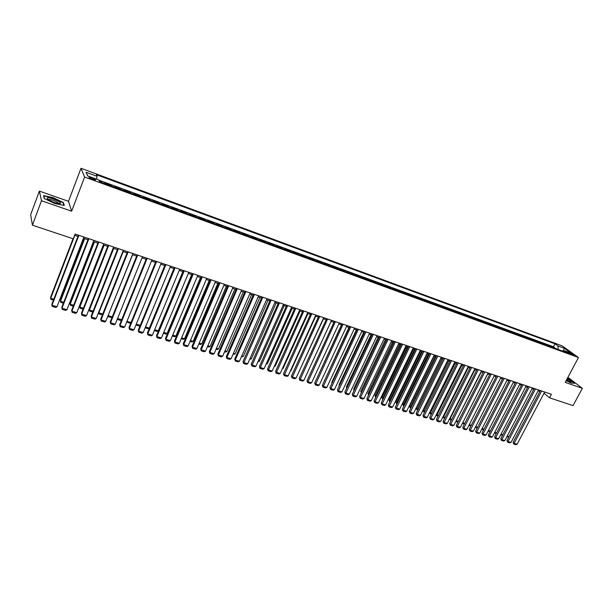 <?xml version="1.0" encoding="UTF-8"?>
<svg xmlns="http://www.w3.org/2000/svg" width="613" height="613" viewBox="0 0 613 613"><rect width="100%" height="100%" fill="white"/><g stroke="black" fill="none" stroke-linecap="round" stroke-linejoin="round"><path stroke-width="0.92" d="M92.594 179.433C94.869 180.199 95.797 180.276 95.375 179.663L91.904 177.87C89.628 177.103 88.701 177.027 89.115 177.64L92.594 179.433M39.393 191.103L41.485 200.735L71.629 211.186L68.503 201.325L39.393 191.103L30.65 214.742L32.412 225.178L73.276 238.817L75.093 234.059L551.424 394.289L549.562 397.806L573.04 405.637L582.35 388.313L567.937 377.301M68.503 201.325L81 168.291L562.259 345.908L578.45 357.525L84.609 177.034L81 168.291M552.589 347.448L551.271 346.483L554.872 347.809L554.665 348.207M550.175 346.567L548.865 345.602L548.65 346.008M548.865 345.602L545.233 344.276L546.535 345.234M540.444 343.004L539.149 342.046L542.804 343.387L542.589 343.793M534.298 340.759L533.011 339.801L536.697 341.15L536.49 341.556M528.115 338.491L526.835 337.541L530.551 338.897L530.337 339.311M521.878 336.215L520.606 335.257L524.353 336.629L524.138 337.043M515.594 333.916L514.338 332.959L518.108 334.338L517.893 334.752M509.257 331.595L508.008 330.645L511.809 332.039L511.602 332.453M502.875 329.258L501.641 328.315L505.472 329.717L505.258 330.131M496.446 326.905L495.22 325.963L499.082 327.373L498.867 327.794M489.963 324.538L488.745 323.587L492.637 325.013L492.423 325.434M483.435 322.147L482.224 321.204L486.147 322.637L485.933 323.059M476.845 319.733L475.65 318.798L479.604 320.239L479.389 320.668M470.209 317.312L469.029 316.369L473.006 317.825L472.799 318.254M463.52 314.86L462.348 313.925L466.363 315.396L466.148 315.825M456.777 312.392L455.62 311.458L459.666 312.944L459.451 313.373M449.98 309.91L448.839 308.975L452.915 310.469L452.7 310.898M443.13 307.404L441.996 306.469L446.103 307.979L445.896 308.408M436.226 304.876L435.1 303.948L439.245 305.466L439.031 305.902M429.261 302.324L428.15 301.404L432.326 302.929L432.119 303.374M422.242 299.757L421.146 298.837L425.353 300.378L425.146 300.822M415.17 297.167L414.081 296.248L418.327 297.803L418.112 298.247M408.028 294.562L406.963 293.642L411.239 295.205L411.024 295.658M400.841 291.926L399.783 291.014L404.097 292.593L403.883 293.037M393.584 289.275L392.542 288.363L396.895 289.957L396.68 290.409M386.274 286.6L385.24 285.689L389.63 287.298L389.416 287.75M378.895 283.896L377.884 282.991L382.305 284.616L382.091 285.068M371.463 281.175L370.459 280.279L374.918 281.911L374.712 282.363M363.961 278.432L362.98 277.536L367.478 279.183L367.264 279.643M356.398 275.666L355.433 274.77L359.969 276.432L359.754 276.892M348.774 272.877L347.824 271.988L352.398 273.659L352.184 274.126M341.081 270.065L340.146 269.176L344.759 270.862L344.544 271.329M333.326 267.222L332.407 266.341L337.058 268.042L336.844 268.509M325.503 264.364L324.599 263.483L329.288 265.199L329.074 265.667M317.611 261.475L316.722 260.602L321.457 262.333L321.243 262.801M309.649 258.563L308.783 257.69L313.557 259.437L313.343 259.912M301.619 255.621L300.768 254.755L305.588 256.518L305.374 257M293.52 252.663L292.685 251.797L297.543 253.575L297.336 254.058M285.351 249.675L284.539 248.809L289.436 250.602L289.221 251.085M277.107 246.656L276.31 245.798L281.252 247.614L281.045 248.096M268.793 243.614L268.019 242.763L273 244.587L272.793 245.077M260.402 240.541L259.644 239.698L264.678 241.537L264.464 242.028M251.935 237.446L251.2 236.603L256.272 238.465L256.065 238.955M243.399 234.319L242.679 233.484L247.798 235.361L247.591 235.852M234.779 231.17L234.082 230.335L239.246 232.227L239.039 232.725M226.082 227.99L225.408 227.162L230.618 229.07L230.411 229.569M217.309 224.779L216.657 223.952L221.914 225.883L221.707 226.381M208.451 221.538L207.822 220.718L213.132 222.665L212.918 223.17M199.516 218.266L198.903 217.454L204.267 219.416L204.052 219.929M190.497 214.964L189.907 214.159L195.317 216.144L195.103 216.65M181.394 211.638L180.827 210.834L186.291 212.834L186.076 213.347M172.207 208.274L171.663 207.478L177.172 209.5L176.965 210.014M162.935 204.88L162.414 204.091L167.977 206.129L167.763 206.65M153.572 201.455L153.081 200.673L158.69 202.727L158.483 203.255M144.124 197.999L143.657 197.225L149.319 199.302L149.112 199.823M134.584 194.513L134.14 193.739L139.864 195.831L139.649 196.359M124.952 190.988L124.539 190.222L130.308 192.336L130.102 192.873M115.229 187.425L114.846 186.674L120.669 188.804L120.462 189.34M105.413 183.839L105.053 183.088L110.938 185.241L110.731 185.777M570.381 353.188L568.151 352.651L571.806 354.689L574.036 355.226L570.381 353.188L570.013 353.877M558.182 349.494L557.983 345.97L555.003 343.816L96.333 174.697L97.099 176.345L86.073 172.284L87.613 175.893L98.793 179.992L99.59 181.701L567.653 352.965L564.573 350.736L563.286 351.364M557.983 345.97L564.558 348.391L571.193 353.157L564.573 350.736M554.872 347.809L553.455 346.766L98.869 180.161M101.459 182.39L101.114 181.647L99.245 180.958M110.938 185.241L111.313 185.992M120.669 188.804L121.075 189.57M130.308 192.336L130.745 193.103M139.864 195.831L140.316 196.604M149.319 199.302L149.802 200.076M158.69 202.727L159.196 203.516M167.977 206.129L168.506 206.918M177.172 209.5L177.732 210.297M186.291 212.834L186.865 213.638M195.317 216.144L195.922 216.948M204.267 219.416L204.888 220.236M213.132 222.665L213.776 223.484M221.914 225.883L222.58 226.703M230.618 229.07L231.308 229.898M239.246 232.227L239.959 233.063M247.798 235.361L248.533 236.197M256.272 238.465L257.023 239.308M264.678 241.537L265.444 242.388M273 244.587L273.789 245.445M281.252 247.614L282.064 248.472M289.436 250.602L290.263 251.468M297.543 253.575L298.385 254.441M305.588 256.518L306.446 257.391M313.557 259.437L314.431 260.31M321.457 262.333L322.354 263.207M329.288 265.199L330.2 266.08M337.058 268.042L337.985 268.931M344.759 270.862L345.701 271.751M352.398 273.659L353.356 274.555M359.969 276.432L360.942 277.329M367.478 279.183L368.467 280.08M374.918 281.911L375.93 282.815M382.305 284.616L383.332 285.52M389.63 287.298L390.665 288.202M396.895 289.957L397.944 290.869M404.097 292.593L405.162 293.504M411.239 295.205L412.319 296.125M418.327 297.803L419.422 298.723M425.353 300.378L426.464 301.305M432.326 302.929L433.445 303.856M439.245 305.466L440.372 306.393M446.103 307.979L447.245 308.906M452.915 310.469L454.064 311.404M459.666 312.944L460.83 313.879M466.363 315.396L467.543 316.331M473.006 317.825L474.201 318.768M479.604 320.239L480.807 321.181M486.147 322.637L487.358 323.58M492.637 325.013L493.863 325.963M499.082 327.373L500.315 328.323M505.472 329.717L506.713 330.668M511.809 332.039L513.066 332.989M518.108 334.338L519.372 335.296M524.353 336.629L525.625 337.587M530.551 338.897L531.831 339.855M536.697 341.15L537.992 342.108M542.804 343.387L544.106 344.345M41.485 200.735L32.412 225.178M71.629 211.186L84.609 177.034M578.45 357.525L565.24 382.374L582.35 388.313M544.015 393.224L549.562 397.806M74.633 235.269L77.943 236.38M83.429 238.227L87.965 239.744M93.429 241.583L97.888 243.077M103.329 244.909L107.719 246.38M113.129 248.196L117.458 249.652M122.845 251.46L127.098 252.885M132.462 254.686L136.653 256.096M141.994 257.889L146.116 259.276M151.434 261.054L155.495 262.418M160.79 264.195L164.782 265.536M170.054 267.306L173.985 268.624M179.234 270.387L183.103 271.689M188.329 273.444L192.137 274.724M197.34 276.471L201.087 277.727M206.267 279.467L209.96 280.708M215.117 282.44L218.749 283.658M223.883 285.382L227.461 286.577M232.572 288.294L236.089 289.482M241.185 291.19L244.648 292.355M249.713 294.056L253.131 295.198M258.173 296.891L261.536 298.018M266.555 299.711L269.866 300.814M274.869 302.5L278.118 303.588M283.106 305.259L286.309 306.339M291.267 308.002L294.424 309.059M299.366 310.722L302.47 311.764M307.389 313.412L310.439 314.438M315.343 316.086L318.346 317.097M323.227 318.729L326.185 319.725M331.051 321.358L333.962 322.338M338.797 323.963L341.663 324.921M346.491 326.545L349.31 327.488M354.107 329.097L356.889 330.032M361.67 331.641L364.398 332.553M369.164 334.154L371.853 335.058M376.597 336.652L379.24 337.541M383.968 339.127L386.573 340M391.278 341.579L393.837 342.437M398.527 344.016L401.048 344.858M405.714 346.429L408.197 347.257M412.848 348.82L415.292 349.64M419.92 351.195L422.326 352M426.939 353.548L429.299 354.345M433.897 355.885L436.226 356.666M440.801 358.207L443.092 358.973M447.651 360.505L449.904 361.256M454.448 362.789L456.662 363.532M461.183 365.049L463.359 365.777M467.872 367.294L470.018 368.015M474.508 369.524L476.615 370.229M481.09 371.731L483.159 372.428M487.619 373.922L489.657 374.604M494.101 376.098L496.109 376.773M500.53 378.259L502.499 378.918M506.913 380.397L508.851 381.048M513.242 382.527L515.15 383.163M519.525 384.635L521.402 385.263M525.762 386.726L527.601 387.347M531.946 388.803L533.762 389.416M538.091 390.864L539.869 391.462M553.455 346.766L555.003 343.816M101.114 181.647L100.9 182.184M97.099 176.345L96.494 179.149M562.703 351.149L564.558 348.391M86.073 172.284L87.82 175.969M566.151 380.658L571.431 383.156L574.688 383.271L569.875 379.585L567.354 378.397M44.251 198.512L54.695 203.501L64.265 205.485L63.392 202.528L53.155 197.639L43.584 195.601L44.251 198.512M63.162 203.125L63.392 202.528M544.658 392.014L517.111 444.241L514.062 443.329L513.081 442.387L513.763 444.073L541.616 390.994M540.344 390.565L513.081 442.387M517.111 444.241L515.893 444.709L513.763 444.073M507.181 436.127L508.997 436.671M508.828 436.977L506.805 436.831M566.282 380.412L571.178 382.083C571.454 381.6 570.09 380.543 567.079 378.918M569.73 381.868L566.65 379.723M567.263 378.566L569.699 379.723L574.32 383.255M59.882 203.616L60.511 203.332C61.591 202.083 50.749 197.401 47.814 197.853C46.649 198.03 46.948 198.704 48.711 199.876C52.963 202.229 56.68 203.478 59.882 203.616M58.572 203.562L58.373 203.033C55.584 200.995 52.442 199.792 48.956 199.424L48.427 199.692M44.443 198.604L43.83 195.945L53.101 197.915L63.024 202.658L63.836 205.393M538.559 389.968L511.004 442.417L507.932 441.498L506.959 440.555L507.633 442.241L535.501 388.933M534.237 388.512L506.959 440.555M511.004 442.417L509.778 442.885L507.633 442.241M532.421 387.899L504.844 440.578L501.748 439.651L500.79 438.709L501.457 440.402L529.333 386.857M528.077 386.435L500.79 438.709M504.844 440.578L503.625 441.046L501.457 440.402M526.238 385.815L498.645 438.724L495.526 437.797L494.568 436.847L495.243 438.548L523.127 384.772M521.878 384.351L494.568 436.847M498.645 438.724L497.419 439.199L495.243 438.548M520 383.723L492.392 436.862L489.251 435.92L488.308 434.977L488.975 436.678L516.866 382.665M515.625 382.251L488.308 434.977M492.392 436.862L491.174 437.337L488.975 436.678M500.974 434.249L502.821 434.809M502.606 435.222L500.606 434.962M494.729 432.364L496.607 432.931M496.338 433.452L494.354 433.085M488.431 430.464L490.346 431.039M490.017 431.675L488.063 431.184M482.094 428.548L484.032 429.138M483.657 429.859L481.718 429.276M513.717 381.608L486.101 434.977L482.929 434.035L481.994 433.085L482.661 434.793L510.56 380.543M509.326 380.129L481.994 433.085M486.101 434.977L484.875 435.452L482.661 434.793M475.696 426.617L477.673 427.215M477.297 427.943L475.328 427.345M507.388 379.478L479.757 433.085L476.562 432.127L475.634 431.184L476.293 432.901L504.2 378.405M502.974 377.991L475.634 431.184M479.757 433.085L478.531 433.56L476.293 432.901M469.259 424.671L471.267 425.284M470.891 426.012L468.907 425.368M469.129 424.924L468.96 425.43M501.005 377.332L473.359 431.169L470.148 430.211L469.229 429.269L469.887 430.985L497.794 376.252M496.584 375.846L469.229 429.269M473.359 431.169L472.133 431.652L469.887 430.985M462.792 422.663L487.718 373.961M464.432 424.066L462.616 423.514L462.869 422.748L464.807 423.33M494.576 375.171L466.922 429.246L463.681 428.28L462.769 427.33L463.428 429.054L491.342 374.083M490.132 373.677L462.769 427.33M466.922 429.246L465.688 429.736L463.428 429.054M456.287 420.625L481.335 371.815M457.926 422.104L456.225 421.591L456.47 420.817L458.302 421.369M488.094 372.988L460.432 427.307L457.168 426.334L456.264 425.384L456.915 427.115L484.837 371.892M483.634 371.486L456.264 425.384M460.432 427.307L459.198 427.797L456.915 427.115M449.735 418.556L450.026 418.871L474.899 369.654M451.375 420.127L449.789 419.644L450.026 418.871L451.743 419.384M449.789 419.644L449.413 419.185M481.565 370.788L453.888 425.353L450.601 424.372L449.704 423.422L450.356 425.161L478.278 369.685M477.09 369.287L449.704 423.422M453.888 425.353L452.655 425.843L450.356 425.161M443.13 416.48L443.528 416.909L468.409 367.471M444.762 418.135L443.299 417.691L443.528 416.909L445.138 417.392M443.299 417.691L442.877 416.978M474.983 368.574L447.298 423.384L443.981 422.395L443.092 421.445L443.743 423.185L471.673 367.463M470.493 367.064L443.092 421.445M447.298 423.384L446.065 423.882L443.743 423.185M436.471 414.38L436.985 414.932L461.873 365.279M438.103 416.127L436.762 415.721L436.985 414.932L438.479 415.384M436.762 415.721L436.287 414.748M468.347 366.344L440.655 421.399L437.314 420.403L436.433 419.453L437.084 421.2L465.014 365.225M463.842 364.827L436.433 419.453M440.655 421.399L439.421 421.897L437.084 421.2M429.767 412.258L430.395 412.94L455.283 363.065M431.391 414.104L430.173 413.737L430.395 412.94L431.767 413.354M430.173 413.737L429.644 412.495M461.666 364.099L433.958 419.399L430.587 418.388L429.721 417.445L430.364 419.192L458.302 362.965M457.137 362.574L429.721 417.445M433.958 419.399L432.724 419.897L430.364 419.192M423.001 410.12L423.744 410.932L448.647 360.842M424.625 412.066L423.537 411.737L423.744 410.932L425.001 411.315M423.537 411.737L422.955 410.227M454.923 361.831L427.207 417.384L423.813 416.365L422.955 415.422L423.598 417.177L451.528 360.689M450.379 360.298L422.955 415.422M427.207 417.384L425.974 417.882L423.598 417.177M440.839 358.214L416.219 407.997L417.047 408.909L441.958 358.59M417.813 410.005L416.848 409.714L417.047 408.909L418.181 409.254M416.848 409.714L416.219 407.997M448.126 359.547L420.411 415.346L416.986 414.327L416.143 413.384L416.779 415.139L444.709 358.39M443.567 358.007L416.143 413.384M420.411 415.346L419.169 415.859L416.779 415.139M434.104 355.954L409.476 405.959L410.304 406.871L435.215 356.329M410.94 407.936L410.105 407.683L410.304 406.871L411.315 407.178M410.105 407.683L409.476 405.959M441.276 357.241L413.553 413.3L410.105 412.273L409.269 411.323L409.905 413.093L437.835 356.084M436.701 355.701L409.269 411.323M413.553 413.3L412.311 413.813L409.905 413.093M427.315 353.678L402.687 403.906L403.5 404.818L428.41 354.046M404.013 405.852L403.308 405.637L403.5 404.818L404.388 405.086M403.308 405.637L402.687 403.906M434.372 354.919L406.641 411.239L403.17 410.197L402.343 409.254L402.971 411.024L430.901 353.747M429.782 353.372L402.343 409.254M406.641 411.239L405.408 411.752L402.971 411.024M420.472 351.379L395.845 401.837L396.642 402.749L421.56 351.747M397.032 403.745L396.458 403.576L396.642 402.749L397.408 402.979M396.458 403.576L395.845 401.837M427.414 352.575L399.676 409.155L396.174 408.105L395.362 407.162L395.99 408.94L423.912 351.402M422.801 351.027L395.362 407.162M399.676 409.155L398.442 409.676L395.99 408.94M413.576 349.065L388.941 399.753L389.738 400.664L414.656 349.425M389.991 401.622L389.554 401.492L389.738 400.664L390.366 400.856M389.554 401.492L388.941 399.753M420.403 350.215L392.657 407.055L389.125 406.005L388.32 405.063L388.949 406.84L416.871 349.027M415.767 348.659L388.32 405.063M392.657 407.055L391.416 407.576L388.949 406.84M406.626 346.736L381.991 397.645L382.773 398.565L407.691 347.088M382.903 399.484L382.773 398.565L383.271 398.711M382.604 399.392L381.991 397.645M413.323 347.839L385.585 404.94L382.022 403.883L381.225 402.933L381.853 404.726L409.768 346.636M408.672 346.276L381.225 402.933M385.585 404.94L384.343 405.469L381.853 404.726M399.622 344.383L374.98 395.531L375.754 396.442L400.68 344.736M375.746 397.331L376.121 396.55M375.593 397.285L374.98 395.531M406.197 345.441L378.451 402.81L374.857 401.737L374.076 400.795L374.696 402.588L402.603 344.23M401.523 343.87L374.076 400.795M378.451 402.81L377.202 403.339L374.696 402.588M392.558 342.008L367.923 393.393L368.681 394.305L393.6 342.361M367.923 393.393L368.52 395.155L368.911 394.374M399.002 343.019L371.256 400.664L367.639 399.584L366.865 398.642L367.478 400.435L395.385 341.801M394.312 341.441L366.865 398.642M371.256 400.664L370.014 401.193L367.478 400.435M385.439 339.617L360.796 391.24L361.547 392.151L386.474 339.962M361.31 392.895L360.796 391.24M391.753 340.583L364.007 398.496L360.36 397.408L359.601 396.465L360.206 398.266L388.106 339.357M387.048 338.997L359.601 396.465M364.007 398.496L362.766 399.032L360.206 398.266M378.259 337.211L353.624 389.071L354.329 389.945M354.023 390.596L353.624 389.071M384.443 338.123L356.697 396.312L353.019 395.216L352.276 394.274L352.881 396.082L380.765 336.882M379.715 336.529L352.276 394.274M356.697 396.312L355.448 396.849L352.881 396.082M371.026 334.782L346.391 386.887L346.981 387.631M346.682 388.259L346.391 386.887M377.072 335.64L349.326 394.113L345.625 393.002L344.881 392.059L345.487 393.875L373.363 334.391M372.329 334.047L344.881 392.059M349.326 394.113L348.084 394.649L345.487 393.875M363.724 332.33L339.096 384.68L339.571 385.293M339.334 385.799L339.096 384.68M369.639 333.143L341.901 391.891L338.161 390.772L337.434 389.837L338.039 391.653L365.9 331.886M364.881 331.541L337.434 389.837M341.901 391.891L340.652 392.435L338.039 391.653M356.368 329.863L331.74 382.458L332.108 382.933M331.924 383.317L331.74 382.458M362.145 330.622L334.407 389.653L330.637 388.527L329.924 387.585L330.522 389.416L358.375 329.35M357.364 329.012L329.924 387.585M334.407 389.653L333.158 390.197L330.522 389.416M348.958 327.373L324.584 380.543M324.461 380.811L324.331 380.213M354.59 328.078L326.852 387.393L323.051 386.259L322.354 385.324L322.944 387.155L350.782 326.798M349.785 326.461L322.354 385.324M326.852 387.393L325.603 387.945L322.944 387.155M341.479 324.859L316.99 378.137M346.966 325.511L319.235 385.117L315.404 383.976L314.722 383.033L315.304 384.872L343.127 324.223M342.146 323.894L314.722 383.033M319.235 385.117L317.986 385.677L315.304 384.872M333.939 322.331L309.335 375.723M339.28 322.928L311.557 382.826L307.695 381.669L307.021 380.734L307.603 382.573L335.411 321.626M334.437 321.304L307.021 380.734M311.557 382.826L310.308 383.386L307.603 382.573M331.089 321.373L306.132 375.462M331.526 320.323L303.81 380.512L299.918 379.347L299.259 378.413L299.834 380.259L327.626 319.005M326.668 318.683L299.259 378.413M303.81 380.512L302.561 381.071L299.834 380.259M323.442 318.806L298.247 373.271M323.71 317.687L296.002 378.175L292.072 377.003L291.428 376.068L292.003 377.922L319.771 316.369M318.829 316.047L291.428 376.068M296.002 378.175L294.753 378.742L292.003 377.922M315.726 316.216L290.846 370.804L290.294 371.057M290.462 370.689L290.846 370.804M315.818 315.036L288.125 375.823L284.164 374.635L283.528 373.708L284.103 375.562L311.848 313.703M310.921 313.389L283.528 373.708M288.125 375.823L286.876 376.39L284.103 375.562M307.948 313.603L283.083 368.459L282.279 368.834M282.516 368.29L283.083 368.459M307.864 312.362L280.179 373.447L276.187 372.252L275.566 371.325L276.134 373.187L303.864 311.013M302.945 310.707L275.566 371.325M280.179 373.447L278.93 374.022L276.134 373.187M300.102 310.967L275.245 366.099L274.187 366.589M274.509 365.869L275.245 366.099M299.841 309.665L272.172 371.057L268.142 369.854L267.536 368.919L268.096 370.788L295.803 308.301M294.899 308.002L267.536 368.919M272.172 371.057L270.915 371.631L268.096 370.788M292.194 308.316L267.352 363.708L266.05 364.26M266.425 363.432L267.352 363.708M291.75 306.937L264.088 368.643L260.027 367.425L259.437 366.497L259.989 368.375L287.673 305.573M286.784 305.274L259.437 366.497M264.088 368.643L262.839 369.225L259.989 368.375M284.217 305.634L259.383 361.302L257.904 361.808M258.272 360.973L259.383 361.302M283.581 304.194L255.943 366.206L251.843 364.98L251.261 364.053L251.813 365.938L279.474 302.814M278.601 302.516L251.261 364.053M255.943 366.206L254.686 366.789L251.813 365.938M276.172 302.937L251.353 358.881L249.683 359.325M250.05 358.49L251.353 358.881M275.344 301.42L247.721 363.747L243.583 362.513L243.024 361.586L243.568 363.478L271.199 300.025M270.341 299.742L243.024 361.586M247.721 363.747L246.464 364.337L243.568 363.478M268.05 300.209L243.246 356.437L241.384 356.827M241.76 355.984L243.246 356.437M267.03 298.631L239.43 361.272L235.254 360.023L234.71 359.095L235.254 360.996L235.254 360.023L262.854 297.221M262.012 296.937L234.71 359.095M239.43 361.272L238.173 361.862L235.254 360.996M259.866 297.458L235.078 353.969L233.017 354.306M233.392 353.456L235.078 353.969M258.648 295.803L231.063 358.774L226.856 357.517L226.327 356.59L226.864 358.49L226.856 357.517L254.433 294.386M253.606 294.11L226.327 356.59M231.063 358.774L229.806 359.371L226.864 358.49M251.606 294.684L226.841 351.479L225.607 352.069L224.58 351.762M224.956 350.912L226.841 351.479M250.188 292.96L222.626 356.253L218.381 354.981L217.868 354.061L218.397 355.969L218.381 354.981L245.936 291.527M245.123 291.259L217.868 354.061M222.626 356.253L221.37 356.85L218.397 355.969M243.277 291.888L218.527 348.966L217.293 349.563L216.067 349.195M216.435 348.337L218.527 348.966M241.66 290.087L214.113 353.709L209.83 352.429L209.332 351.502L209.861 353.417L209.83 352.429L237.361 288.646M236.564 288.378L209.332 351.502M214.113 353.709L212.857 354.314L209.861 353.417M234.871 289.068L210.144 346.437L208.91 347.035L207.478 346.606M207.845 345.747L210.144 346.437M233.047 287.19L205.524 351.142L201.202 349.847L200.727 348.927L201.24 350.851L201.202 349.847L228.71 285.735M227.936 285.474L200.727 348.927M205.524 351.142L204.267 351.755L201.24 350.851M226.389 286.225L201.685 343.885L200.451 344.491L198.811 343.993M199.179 343.127L201.685 343.885M224.358 284.271L196.865 348.552L192.497 347.249L192.038 346.33L192.551 348.253L192.497 347.249L219.983 282.8M219.224 282.547L192.038 346.33M196.865 348.552L195.601 349.165L192.551 348.253M217.837 283.352L193.156 341.311L191.915 341.916L190.068 341.357M190.436 340.491L193.156 341.311M215.584 281.321L188.122 345.939L183.716 344.629L183.272 343.709L183.785 345.64L183.716 344.629L211.171 279.834M210.435 279.589L183.272 343.709M188.122 345.939L186.865 346.56L183.785 345.64M209.209 280.455L184.544 338.713L183.31 339.326L181.249 338.698M181.617 337.824L184.544 338.713M206.742 278.348L179.303 343.303L174.858 341.977L174.437 341.066L174.935 343.004L174.858 341.977L202.282 276.846M201.562 276.601L174.437 341.066M179.303 343.303L178.038 343.931L174.935 343.004M200.497 277.528L175.862 336.093L174.628 336.706L172.345 336.016M172.713 335.135L175.862 336.093M197.807 275.344L170.399 340.644L165.924 339.303L165.51 338.391L166.008 340.338L165.924 339.303L193.317 273.827M192.612 273.59L165.51 338.391M170.399 340.644L169.142 341.272L166.008 340.338M191.716 274.578L167.104 333.441L165.87 334.062L163.357 333.311M163.732 332.422L167.104 333.441M188.796 272.31L161.418 337.962L156.897 336.614L156.507 335.702L156.997 337.648L156.897 336.614L184.26 270.785M183.571 270.555L156.507 335.702M161.418 337.962L160.162 338.591L156.997 337.648M182.85 271.605L158.269 330.775L157.035 331.403L154.3 330.576M154.668 329.687L158.269 330.775M179.701 269.253L152.361 335.257L147.794 333.893L147.427 332.982L147.909 334.936L147.794 333.893L175.126 267.712M174.452 267.483L147.427 332.982M152.361 335.257L151.097 335.893L147.909 334.936M173.9 268.601L149.357 328.085L148.124 328.714L145.151 327.817M145.519 326.928L149.357 328.085M170.521 266.165L143.212 332.522L138.607 331.143L138.254 330.238L138.737 332.2L138.607 331.143L165.901 264.609M165.249 264.387L138.254 330.238M143.212 332.522L141.955 333.166L138.737 332.2M136.285 324.139L140.262 325.342M140.224 325.434L139.128 326.001L135.933 324.99M161.257 263.046L133.986 329.763L129.335 328.376L129.006 327.472L129.473 329.442L129.335 328.376L156.591 261.475M155.963 261.268L129.006 327.472M133.986 329.763L132.73 330.407L129.473 329.442M126.968 321.327L131.013 322.545M130.898 322.829L130.048 323.266L126.722 321.94M126.784 321.779L126.853 322.3M151.901 259.897L124.669 326.982L119.979 325.58L119.665 324.675L120.133 326.652L119.979 325.58L147.197 258.318M146.584 258.111L119.665 324.675M124.669 326.982L123.412 327.633L120.133 326.652M117.566 318.484L121.673 319.725M121.481 320.201L120.891 320.507L117.665 319.534L117.451 318.76M117.527 318.576L117.665 319.534M142.461 256.724L115.275 324.17L110.539 322.76L110.248 321.856L110.7 323.84L110.539 322.76L137.71 255.123M137.12 254.924L110.248 321.856M115.275 324.17L114.01 324.829L110.7 323.84M108.149 315.427L132.623 254.74M111.98 317.549L108.394 316.737L108.225 315.664L112.248 316.883M108.394 316.737L108.103 315.549M132.937 253.521L105.781 321.335L101.007 319.909L100.731 319.013L101.183 321.005L101.007 319.909L128.132 251.905M127.565 251.713L100.731 319.013M105.781 321.335L104.524 322.001L101.183 321.005M98.678 312.255L98.862 312.837L123.213 251.583M102.386 314.875L99.038 313.917L98.862 312.837L102.731 314.009M99.038 313.917L98.662 312.293M123.313 250.28L96.21 318.476L91.383 317.036L91.138 316.139L91.575 318.139L91.383 317.036L118.47 248.648M117.926 248.472L91.138 316.139M96.21 318.476L94.954 319.143L91.575 318.139M113.19 248.219L89.161 309.121L89.406 309.986L113.719 248.395M92.762 312.025L89.598 311.075L89.406 309.986L93.122 311.105M89.598 311.075L89.161 309.121M113.597 247.016L86.54 315.588L81.675 314.132L81.445 313.243L81.881 315.243L81.675 314.132L108.708 245.369M108.187 245.192L81.445 313.243M86.54 315.588L85.284 316.262L81.881 315.243M103.628 245.008L79.636 306.239L79.859 307.105L104.133 245.177M83.069 309.105L80.065 308.201L79.859 307.105L83.429 308.178M80.065 308.201L79.636 306.239M103.796 243.713L76.786 312.668L71.874 311.205L71.66 310.316L72.089 312.324L71.874 311.205L98.854 242.051M98.356 241.882L71.66 310.316M76.786 312.668L75.529 313.35L72.089 312.324M93.973 241.767L70.028 303.335L70.227 304.194L94.456 241.928M73.284 306.155L70.449 305.305L70.227 304.194L73.644 305.228M70.449 305.305L70.028 303.335M93.889 240.388L66.932 309.726L61.974 308.247L61.79 307.358L62.212 309.373L61.974 308.247L88.908 238.71M88.425 238.549L61.79 307.358M66.932 309.726L65.675 310.408L62.212 309.373M84.226 238.495L60.327 300.401L60.511 301.259L84.686 238.649M63.407 303.182L60.741 302.378L60.511 301.259L63.767 302.24M60.741 302.378L60.327 300.401M83.897 237.024L56.994 306.761L51.982 305.259L51.821 304.377L78.403 235.177M78.855 235.331L51.982 305.259L52.235 306.4L55.737 307.442L56.994 306.761M73.031 238.733L50.534 297.443L50.695 298.293L74.824 235.338M53.431 300.171L50.94 299.42L50.695 298.293L53.798 299.228M568.803 353.18L569.056 352.705M95.214 180.076L95.375 179.663M570.596 382.091L571.178 382.083M58.618 203.57L60.511 203.332M58.197 203.508L58.373 203.033"/></g></svg>
